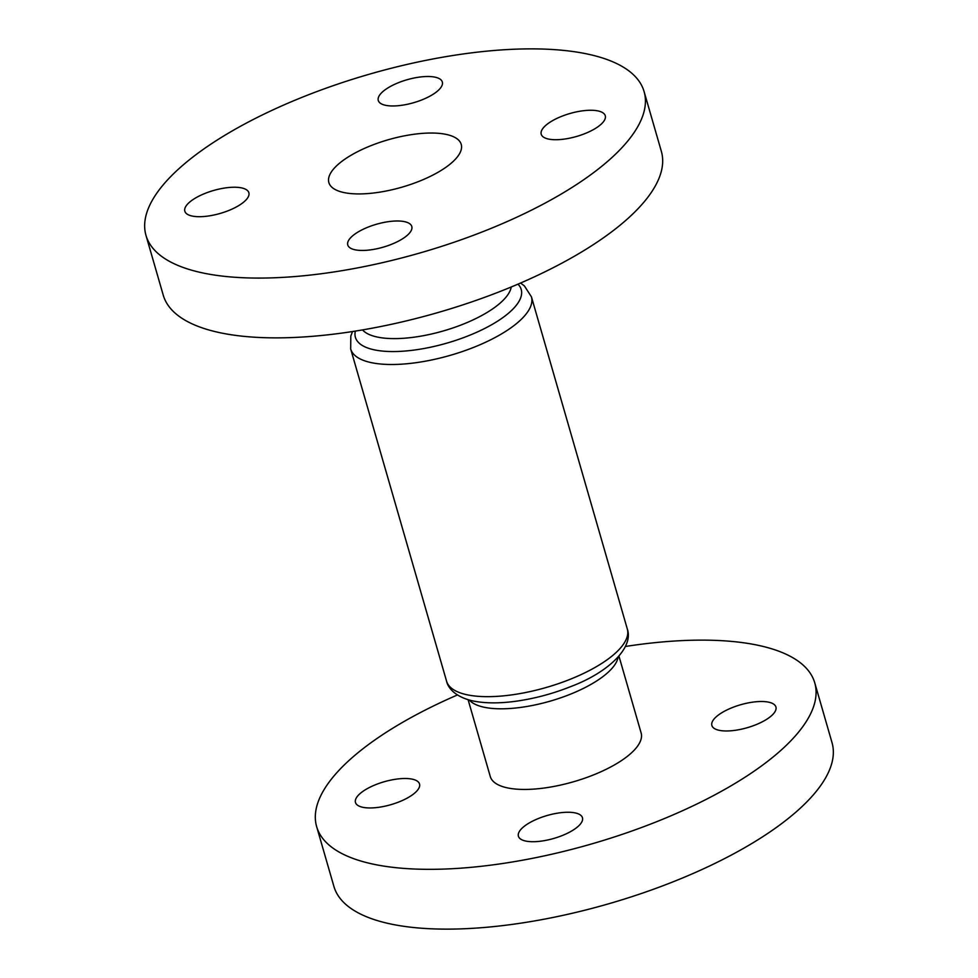 <?xml version="1.0" encoding="UTF-8"?>
<svg xmlns="http://www.w3.org/2000/svg" width="978" height="978" viewBox="0 0 978 978"><rect width="100%" height="100%" fill="white"/><g stroke="black" fill="none" stroke-linecap="round" stroke-linejoin="round"><path stroke-width="1.47" d="M355.161 249.818A33.325 11.944 163.9 0 1 347.765 244.965A33.325 11.944 163.9 0 1 367.202 227.471A33.325 11.944 163.9 0 1 404.403 221.627A33.325 11.944 163.9 0 1 411.799 226.48A33.325 11.944 163.9 0 1 392.361 243.974A33.325 11.944 163.9 0 1 355.161 249.818M192.226 216.065A33.325 11.944 163.9 0 1 184.83 211.211A33.325 11.944 163.9 0 1 204.268 193.717A33.325 11.944 163.9 0 1 241.468 187.874A33.325 11.944 163.9 0 1 248.864 192.727A33.325 11.944 163.9 0 1 229.427 210.221A33.325 11.944 163.9 0 1 192.226 216.065M385.674 105.331A33.325 11.944 163.9 0 1 378.278 100.477A33.325 11.944 163.9 0 1 397.716 82.983A33.325 11.944 163.9 0 1 434.929 77.14A33.325 11.944 163.9 0 1 442.325 81.993A33.325 11.944 163.9 0 1 422.887 99.487A33.325 11.944 163.9 0 1 385.674 105.331M548.621 139.084A33.325 11.944 163.9 0 1 541.213 134.23A33.325 11.944 163.9 0 1 560.663 116.737A33.325 11.944 163.9 0 1 597.864 110.893A33.325 11.944 163.9 0 1 605.26 115.746A33.325 11.944 163.9 0 1 585.822 133.24A33.325 11.944 163.9 0 1 548.621 139.084M644.099 91.59L661.36 151.382A259.231 92.898 163.9 0 1 510.161 287.434A259.231 92.898 163.9 0 1 220.783 332.887A259.231 92.898 163.9 0 1 163.24 295.148L145.979 235.368A259.231 92.898 163.9 0 1 297.19 99.304A259.231 92.898 163.9 0 1 586.555 53.851A259.231 92.898 163.9 0 1 644.099 91.59A259.231 92.898 163.9 0 1 492.9 227.642A259.231 92.898 163.9 0 1 203.534 273.106A259.231 92.898 163.9 0 1 145.979 235.368M362.875 807.315A33.325 11.944 163.9 0 1 355.479 802.473A33.325 11.944 163.9 0 1 374.916 784.979A33.325 11.944 163.9 0 1 412.129 779.136A33.325 11.944 163.9 0 1 419.525 783.989A33.325 11.944 163.9 0 1 400.088 801.471A33.325 11.944 163.9 0 1 362.875 807.315M525.822 841.08A33.325 11.944 163.9 0 1 518.413 836.227A33.325 11.944 163.9 0 1 537.863 818.733A33.325 11.944 163.9 0 1 575.064 812.889A33.325 11.944 163.9 0 1 582.46 817.742A33.325 11.944 163.9 0 1 563.022 835.224A33.325 11.944 163.9 0 1 525.822 841.08M719.27 730.334A33.325 11.944 163.9 0 1 711.874 725.48A33.325 11.944 163.9 0 1 731.312 707.986A33.325 11.944 163.9 0 1 768.525 702.143A33.325 11.944 163.9 0 1 775.921 706.996A33.325 11.944 163.9 0 1 756.483 724.49A33.325 11.944 163.9 0 1 719.27 730.334M618.964 656.165L641.128 732.962A78.509 28.13 163.9 0 1 595.333 774.173A78.509 28.13 163.9 0 1 507.704 787.938A78.509 28.13 163.9 0 1 490.271 776.508L468.107 699.71M344.158 192.605A68.876 24.682 163.9 0 1 328.865 182.58A68.876 24.682 163.9 0 1 369.036 146.431A68.876 24.682 163.9 0 1 445.931 134.353A68.876 24.682 163.9 0 1 461.225 144.377A68.876 24.682 163.9 0 1 421.041 180.527A68.876 24.682 163.9 0 1 344.158 192.605M625.48 646.458A259.231 92.898 163.9 0 1 757.216 645.113A259.231 92.898 163.9 0 1 814.76 682.852A259.231 92.898 163.9 0 1 663.561 818.904A259.231 92.898 163.9 0 1 374.183 864.356A259.231 92.898 163.9 0 1 316.64 826.618A259.231 92.898 163.9 0 1 457.411 694.967M814.76 682.852L832.021 742.632A259.231 92.898 163.9 0 1 680.81 878.696A259.231 92.898 163.9 0 1 391.444 924.149A259.231 92.898 163.9 0 1 333.901 886.41L316.64 826.618M362.532 329.916A78.509 28.13 -16.1 0 0 377.569 337.104A78.509 28.13 -16.1 0 0 459.22 325.698A78.509 28.13 -16.1 0 0 511.237 286.994M517.961 284.158A86.284 30.917 163.9 0 1 478.23 331.579A86.284 30.917 163.9 0 1 374.574 349.904A86.284 30.917 163.9 0 1 355.332 331.102M520.589 283.033L524.416 285.931L531.433 296.835A94.059 33.704 163.9 0 1 476.567 346.2A94.059 33.704 163.9 0 1 371.567 362.691A94.059 33.704 163.9 0 1 350.686 348.999L446.567 681.165A94.059 33.704 -16.1 0 0 467.447 694.857A94.059 33.704 -16.1 0 0 572.448 678.365A94.059 33.704 -16.1 0 0 627.314 629.001C633.94 647.766 608.059 672.473 571.274 686.385C553.658 693.451 535.675 698.341 517.313 701.043C500.394 703.475 485.748 703.475 473.401 701.043C456.237 697.387 448.156 688.585 446.567 681.165M618.096 657.143A78.509 28.13 163.9 0 1 566.115 695.871A78.509 28.13 163.9 0 1 484.428 707.302A78.509 28.13 163.9 0 1 469.354 700.077M531.433 296.835L627.314 629.001M352.52 331.542L350.809 336.065L350.686 348.999"/></g></svg>

